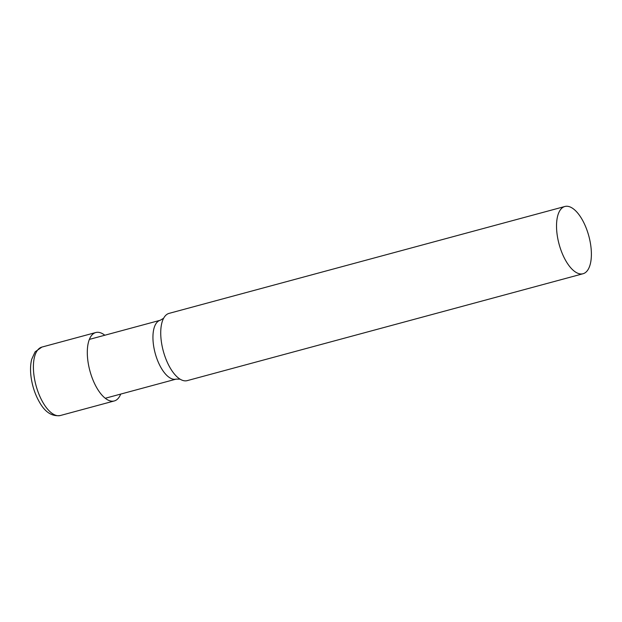 <?xml version="1.0" encoding="UTF-8"?>
<svg xmlns="http://www.w3.org/2000/svg" width="622" height="622" viewBox="0 0 622 622"><rect width="100%" height="100%" fill="white"/><g stroke="black" fill="none" stroke-linecap="round" stroke-linejoin="round"><path stroke-width="0.93" d="M104.815 335.235A35.438 15.682 74.9 0 0 95.796 332.529A35.438 15.682 74.9 0 0 91.317 335.794A35.438 15.682 74.9 0 0 91.652 376.497A35.438 15.682 74.9 0 0 114.277 400.957A35.438 15.682 74.9 0 0 120.707 394.084M560.476 209.692A34.832 15.418 74.9 0 0 560.803 249.702A34.832 15.418 74.9 0 0 583.039 273.742A34.832 15.418 74.9 0 0 588.84 236.096A34.832 15.418 74.9 0 0 564.877 206.488A34.832 15.418 74.9 0 0 560.476 209.692M564.877 206.488L169.083 313.371A34.832 15.418 74.9 0 0 164.682 316.575A34.832 15.418 74.9 0 0 163.508 318.472A34.832 15.418 74.9 0 0 163.283 351.018A34.832 15.418 74.9 0 0 179.859 379.023A34.832 15.418 74.9 0 0 187.245 380.625L583.039 273.742M60.373 415.512C52.209 416.67 45.352 412.409 39.8 402.737C35.345 395.172 32.445 386.666 31.1 377.243C30.19 370.533 30.385 364.562 31.683 359.337L35.112 351.834L41.892 347.084A35.438 15.682 74.9 0 0 37.421 350.349A35.438 15.682 74.9 0 0 37.748 391.051A35.438 15.682 74.9 0 0 60.373 415.512L114.277 400.957M89.366 339.402L160.243 320.268A30.478 13.49 74.9 0 0 156.394 323.067A30.478 13.49 74.9 0 0 156.682 358.078A30.478 13.49 74.9 0 0 176.135 379.117L180.1 379.163M41.892 347.084L95.796 332.529M105.258 398.259L176.135 379.117M160.243 320.268L163.633 318.246"/></g></svg>
